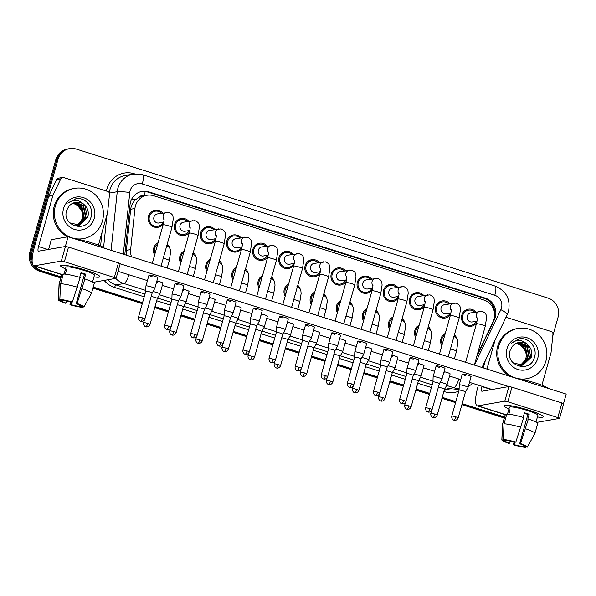 <?xml version="1.0" encoding="UTF-8"?>
<svg xmlns="http://www.w3.org/2000/svg" width="596" height="596" viewBox="0 0 596 596"><rect width="100%" height="100%" fill="white"/><g stroke="black" fill="none" stroke-linecap="round" stroke-linejoin="round"><path stroke-width="0.89" d="M154.64 254.969A8.672 8.337 -99.9 0 1 158.082 242.743M180.752 263.216A8.672 8.337 -99.9 0 1 184.186 250.99M206.857 271.463A8.672 8.337 -99.9 0 1 210.291 259.238M232.969 279.71A8.672 8.337 -99.9 0 1 236.403 267.485M259.074 287.957A8.672 8.337 -99.9 0 1 262.508 275.732M285.179 296.205A8.672 8.337 -99.9 0 1 288.62 283.979M311.291 304.452A8.672 8.337 -99.9 0 1 314.725 292.226M337.396 312.699A8.672 8.337 -99.9 0 1 340.837 300.473M363.508 320.946A8.672 8.337 -99.9 0 1 366.942 308.721M389.613 329.193A8.672 8.337 -99.9 0 1 393.047 316.968M415.725 337.44A8.672 8.337 -99.9 0 1 419.159 325.215M441.83 345.687A8.672 8.337 -99.9 0 1 445.264 333.462M163.408 223.701A8.672 8.337 -99.9 0 1 148.486 216.229A8.672 8.337 -99.9 0 1 162.671 213.018M189.513 231.948A8.672 8.337 -99.9 0 1 174.591 224.476A8.672 8.337 -99.9 0 1 188.776 221.265M215.625 240.195A8.672 8.337 -99.9 0 1 200.696 232.723A8.672 8.337 -99.9 0 1 214.888 229.512M241.73 248.443A8.672 8.337 -99.9 0 1 226.808 240.97A8.672 8.337 -99.9 0 1 240.993 237.759M267.842 256.69A8.672 8.337 -99.9 0 1 252.913 249.217A8.672 8.337 -99.9 0 1 267.105 246.006M293.947 264.937A8.672 8.337 -99.9 0 1 279.025 257.465A8.672 8.337 -99.9 0 1 293.21 254.254M320.059 273.184A8.672 8.337 -99.9 0 1 305.13 265.712A8.672 8.337 -99.9 0 1 319.314 262.501M346.164 281.431A8.672 8.337 -99.9 0 1 331.242 273.959A8.672 8.337 -99.9 0 1 345.427 270.748M372.269 289.678A8.672 8.337 -99.9 0 1 357.347 282.206A8.672 8.337 -99.9 0 1 371.531 278.995M398.381 297.925A8.672 8.337 -99.9 0 1 383.452 290.453A8.672 8.337 -99.9 0 1 397.644 287.242M424.486 306.173A8.672 8.337 -99.9 0 1 409.564 298.7A8.672 8.337 -99.9 0 1 423.749 295.489M450.598 314.42A8.672 8.337 -99.9 0 1 435.669 306.947A8.672 8.337 -99.9 0 1 449.861 303.736M476.703 322.667A8.672 8.337 -99.9 0 1 461.781 315.195A8.672 8.337 -99.9 0 1 475.966 311.984M477.135 355.149L493.123 321.646A15.302 14.706 80.1 0 0 494.054 319.18A15.302 14.706 80.1 0 0 484.027 300.093L153.686 195.741A15.302 14.706 80.1 0 0 146.944 195.287A15.302 14.706 80.1 0 0 134.942 208.503L130.628 249.59A15.302 14.706 80.1 0 0 131.537 256.787M144.292 195.749L144.187 195.712A5.103 4.902 80.1 0 0 139.01 197.321L135.627 199.69C132.819 202.275 131.172 205.464 130.688 209.241L126.374 250.335L126.724 255.267M139.01 197.321A15.302 14.706 -99.9 0 1 143.04 195.965L146.944 195.287M428.315 326.571A8.672 8.337 -99.9 0 1 430.983 331.22M402.211 318.324A8.672 8.337 -99.9 0 1 404.87 322.972M376.098 310.076A8.672 8.337 -99.9 0 1 378.765 314.725M349.994 301.829A8.672 8.337 -99.9 0 1 352.653 306.478M323.881 293.582A8.672 8.337 -99.9 0 1 326.548 298.231M297.776 285.335A8.672 8.337 -99.9 0 1 300.444 289.984M271.664 277.088A8.672 8.337 -99.9 0 1 274.331 281.737M245.559 268.841A8.672 8.337 -99.9 0 1 248.227 273.49M219.455 260.594A8.672 8.337 -99.9 0 1 222.114 265.242M193.342 252.346A8.672 8.337 -99.9 0 1 196.01 256.995M167.238 244.099A8.672 8.337 -99.9 0 1 169.905 248.748M454.42 334.818A8.672 8.337 -99.9 0 1 457.087 339.467M32.102 260.616A15.302 14.706 -99.9 0 1 32.028 251.84L58.058 159.236L56.94 159.43A15.302 14.706 -99.9 0 1 68.451 148.821A15.302 14.706 -99.9 0 0 56.94 159.43L30.918 252.034L56.94 159.43L55.83 159.624A15.302 14.706 -99.9 0 1 67.333 149.015L69.568 148.627A15.302 14.706 -99.9 0 1 76.303 149.082L548.037 298.097A15.302 14.706 -99.9 0 1 558.072 317.184L552.79 335.965M61.097 276.939L42.055 270.927L40.945 271.12A15.302 14.706 -99.9 0 1 33.175 265.369A15.302 14.706 -99.9 0 0 40.945 271.12L60.956 277.438L40.945 271.12L39.828 271.314A15.302 14.706 -99.9 0 1 29.8 252.227L55.83 159.624M32.728 264.691A15.302 14.706 -99.9 0 1 30.918 252.034A15.302 14.706 -99.9 0 0 32.728 264.691M504.41 417.528L462.042 404.14L504.41 417.528M455.709 402.144L442.068 397.83L455.709 402.144M429.604 393.896L415.963 389.583L429.604 393.896M403.499 385.649L389.858 381.336L403.499 385.649M377.387 377.402L363.746 373.089L377.387 377.402M351.282 369.155L337.641 364.841L351.282 369.155M325.17 360.908L311.529 356.594L325.17 360.908M299.065 352.661L285.424 348.347L299.065 352.661M272.953 344.413L259.312 340.1L272.953 344.413M246.848 336.159L233.207 331.853L246.848 336.159M220.744 327.912L207.103 323.606L220.744 327.912M194.631 319.665L180.99 315.358L194.631 319.665M168.526 311.417L154.886 307.111L168.526 311.417M142.414 303.17L93.08 287.592L142.414 303.17M504.276 418.027L461.9 404.639M455.567 402.643L441.927 398.337M429.463 394.396L415.822 390.089M403.358 386.148L389.717 381.842M377.246 377.901L363.605 373.595M351.141 369.654L337.5 365.348M325.029 361.407L311.388 357.101M298.924 353.16L285.283 348.854M272.812 344.913L259.171 340.607M246.707 336.666L233.066 332.359M220.602 328.418L206.961 324.112M194.49 320.171L180.849 315.865M168.385 311.924L154.744 307.611M142.273 303.677L92.939 288.091M60.814 277.945L39.828 271.314M476.696 356.713L494.367 319.694A15.302 14.706 80.1 0 0 495.291 317.221A15.302 14.706 80.1 0 0 485.263 298.134L148.791 191.845A15.302 14.706 80.1 0 0 142.049 191.39A15.302 14.706 80.1 0 0 130.04 204.607L124.974 252.89A15.302 14.706 80.1 0 0 124.892 254.693M141.49 191.495A15.302 14.706 -99.9 0 1 147.674 192.039L484.153 298.328A15.302 14.706 -99.9 0 1 494.635 315.157M58.058 159.236A15.302 14.706 -99.9 0 1 69.568 148.627M42.055 270.927A15.302 14.706 -99.9 0 1 35.03 266.144M504.551 417.021L462.183 403.634M455.851 401.637L442.21 397.331M429.746 393.39L416.105 389.084M403.634 385.143L389.993 380.837M377.529 376.895L363.888 372.589M351.424 368.648L337.783 364.342M325.312 360.401L311.671 356.095M299.207 352.154L285.566 347.848M273.095 343.907L259.454 339.601M246.99 335.66L233.349 331.354M220.878 327.413L207.237 323.106M194.773 319.165L181.132 314.859M168.668 310.918L155.027 306.612M142.556 302.671L93.222 287.086M474.796 312.185A7.651 7.353 80.1 0 0 462.72 315.493A7.651 7.353 80.1 0 0 476.375 321.237M477.322 317.892C477.165 318.391 477.932 317.318 476.398 323.822A4.589 0.566 -164.3 0 1 481.806 324.768A4.589 0.566 -164.3 0 1 482.075 324.85A4.589 0.566 -164.3 0 1 485.241 326.31L486.53 317.988L486.336 316.126C486.358 314.204 484.973 312.609 482.164 311.35L470.676 312.907A4.589 4.41 80.1 0 0 467.219 316.089A4.589 4.41 80.1 0 0 472.248 321.952L477.038 321.117M459.397 384.845A4.589 0.566 -164.3 0 0 459.218 384.942A4.589 0.566 -164.3 0 0 459.218 384.956L462.25 374.169A4.589 0.566 15.7 0 1 467.927 375.197A4.589 0.566 15.7 0 1 471.086 376.657L468.061 387.422A4.589 0.566 -164.3 0 0 468.061 387.422A4.589 0.566 -164.3 0 0 464.895 385.962A4.589 0.566 -164.3 0 0 459.397 384.845M465.461 391.967A3.315 0.41 -164.3 0 0 465.461 391.952A3.315 0.41 -164.3 0 0 463.174 390.902A3.315 0.41 -164.3 0 0 459.211 390.089A3.315 0.41 -164.3 0 0 459.076 390.157A3.315 0.41 -164.3 0 0 459.076 390.171L459.218 384.956M454.972 336.964A7.651 7.353 80.1 0 0 454.115 335.906M444.869 334.863A7.651 7.353 80.1 0 0 442.225 344.279M437.188 415.188C435.877 418.124 433.232 417.64 433.687 417.595L433.001 417.453A3.315 0.82 107.5 0 0 433.106 417.461A3.315 0.82 -72.5 0 0 434.909 414.131A3.315 0.41 -164.3 0 1 437.188 415.188L444.497 389.21A3.315 0.41 -164.3 0 0 444.497 389.21L447.082 384.703A4.589 0.566 -164.3 0 0 447.089 384.681A4.589 0.566 -164.3 0 0 443.923 383.221A4.589 0.566 -164.3 0 0 440.183 382.267M444.497 389.21A3.315 0.41 -164.3 0 0 442.21 388.16A3.315 0.41 -164.3 0 0 438.336 387.333M448.691 303.938A7.651 7.353 80.1 0 0 436.615 307.245A7.651 7.353 80.1 0 0 450.263 312.989M451.217 309.644C451.06 310.144 451.82 309.071 450.293 315.575A4.589 0.566 -164.3 0 1 455.702 316.521A4.589 0.566 -164.3 0 1 455.97 316.603A4.589 0.566 -164.3 0 1 459.136 318.063L460.417 309.741L460.231 307.879C460.254 305.957 458.86 304.362 456.059 303.103L444.564 304.66A4.589 4.41 80.1 0 0 441.115 307.841A4.589 4.41 80.1 0 0 446.143 313.705L450.934 312.87M433.292 376.598A4.589 0.566 -164.3 0 0 433.113 376.694A4.589 0.566 -164.3 0 0 433.113 376.709L436.138 365.922A4.589 0.566 15.7 0 1 441.815 366.95A4.589 0.566 15.7 0 1 444.981 368.41L441.956 379.175A4.589 0.566 -164.3 0 0 438.79 377.715A4.589 0.566 -164.3 0 0 433.292 376.598M432.055 409.683C430.744 412.618 428.092 412.141 428.546 412.089L427.861 411.948A3.315 0.82 107.5 0 0 427.973 411.955A3.315 0.82 -72.5 0 0 429.768 408.625A3.315 0.41 -164.3 0 1 432.055 409.683L439.356 383.705A3.315 0.41 -164.3 0 0 439.356 383.705A3.315 0.41 -164.3 0 0 437.069 382.654A3.315 0.41 -164.3 0 0 433.098 381.842A3.315 0.41 -164.3 0 0 432.972 381.909A3.315 0.41 -164.3 0 0 432.972 381.924L433.113 376.709M439.356 383.712L441.949 379.198A4.589 0.566 -164.3 0 0 441.956 379.175M422.579 295.69A7.651 7.353 80.1 0 0 410.502 298.998A7.651 7.353 80.1 0 0 424.158 304.742M425.112 301.397C424.948 301.896 425.715 300.824 424.181 307.327A4.589 0.566 -164.3 0 1 429.589 308.274A4.589 0.566 -164.3 0 1 429.858 308.356A4.589 0.566 -164.3 0 1 433.024 309.816L434.313 301.494L434.119 299.632C434.149 297.709 432.756 296.115 429.947 294.856L418.459 296.413A4.589 4.41 80.1 0 0 415.002 299.594A4.589 4.41 80.1 0 0 420.038 305.457L424.821 304.623M405.943 401.436C404.632 404.371 401.98 403.894 402.442 403.842L401.756 403.701A3.315 0.82 107.5 0 0 401.86 403.708A3.315 0.82 -72.5 0 0 403.663 400.378A3.315 0.41 -164.3 0 1 405.943 401.436L413.252 375.458A3.315 0.41 -164.3 0 1 413.244 375.473L415.837 370.95A4.589 0.566 -164.3 0 0 415.844 370.928A4.589 0.566 -164.3 0 0 412.678 369.468A4.589 0.566 -164.3 0 0 407.187 368.35A4.589 0.566 -164.3 0 0 407.008 368.447A4.589 0.566 -164.3 0 0 407.001 368.462L406.859 373.67M413.252 375.458A3.315 0.41 -164.3 0 0 410.964 374.407A3.315 0.41 -164.3 0 0 406.993 373.595A3.315 0.41 -164.3 0 0 406.867 373.662A3.315 0.41 -164.3 0 0 406.859 373.677M396.474 287.443A7.651 7.353 80.1 0 0 384.398 290.751A7.651 7.353 80.1 0 0 398.053 296.495M399 293.15C398.843 293.649 399.603 292.576 398.076 299.08A4.589 0.566 -164.3 0 1 403.485 300.026A4.589 0.566 -164.3 0 1 403.753 300.108A4.589 0.566 -164.3 0 1 406.919 301.569L408.208 293.247L408.014 291.384C408.037 289.462 406.643 287.868 403.842 286.609L392.347 288.166A4.589 4.41 80.1 0 0 388.897 291.347A4.589 4.41 80.1 0 0 393.926 297.21L398.717 296.376M381.075 360.103A4.589 0.566 -164.3 0 0 380.896 360.2A4.589 0.566 -164.3 0 0 380.896 360.215L383.928 349.427A4.589 0.566 15.7 0 1 389.598 350.455A4.589 0.566 15.7 0 1 392.764 351.916L389.739 362.681A4.589 0.566 -164.3 0 0 386.573 361.221A4.589 0.566 -164.3 0 0 381.075 360.103M379.838 393.189C378.527 396.124 375.875 395.647 376.329 395.595L375.644 395.453A3.315 0.82 107.5 0 0 375.756 395.461A3.315 0.82 -72.5 0 0 377.551 392.131A3.315 0.41 -164.3 0 1 379.838 393.189L387.139 367.21A3.315 0.41 -164.3 0 0 387.139 367.21A3.315 0.41 -164.3 0 0 384.852 366.16A3.315 0.41 -164.3 0 0 380.881 365.348A3.315 0.41 -164.3 0 0 380.755 365.415A3.315 0.41 -164.3 0 0 380.755 365.43L380.896 360.215M387.139 367.218L389.732 362.703A4.589 0.566 -164.3 0 0 389.739 362.681M370.362 279.196A7.651 7.353 80.1 0 0 358.293 282.504A7.651 7.353 80.1 0 0 371.941 288.248M372.895 284.903C372.738 285.402 373.498 284.329 371.971 290.833A4.589 0.566 -164.3 0 1 377.372 291.779A4.589 0.566 -164.3 0 1 377.64 291.861A4.589 0.566 -164.3 0 1 380.807 293.321L382.096 285L381.902 283.137C381.932 281.215 380.539 279.621 377.73 278.362L366.242 279.919A4.589 4.41 80.1 0 0 362.793 283.1A4.589 4.41 80.1 0 0 367.821 288.963L372.604 288.129M354.97 351.856A4.589 0.566 -164.3 0 0 354.791 351.953A4.589 0.566 -164.3 0 0 354.784 351.968L354.642 357.175A3.315 0.41 -164.3 0 1 354.65 357.168A3.315 0.41 -164.3 0 1 354.776 357.101A3.315 0.41 -164.3 0 1 358.747 357.913A3.315 0.41 -164.3 0 1 361.034 358.963A3.315 0.41 -164.3 0 0 361.034 358.963L363.62 354.456A4.589 0.566 -164.3 0 0 363.627 354.434A4.589 0.566 -164.3 0 0 360.461 352.974A4.589 0.566 -164.3 0 0 354.97 351.856M428.867 328.716A7.651 7.353 80.1 0 0 428.01 327.658M418.764 326.615A7.651 7.353 80.1 0 0 416.12 336.032M418.377 380.978A3.315 0.41 -164.3 0 0 418.385 380.963L420.977 376.456A4.589 0.566 -164.3 0 0 420.985 376.434A4.589 0.566 -164.3 0 0 417.818 374.973A4.589 0.566 -164.3 0 0 414.078 374.02M411.084 406.941C409.772 409.877 407.12 409.392 407.575 409.348L406.889 409.206A3.315 0.82 107.5 0 0 407.001 409.214A3.315 0.82 -72.5 0 0 408.796 405.883A3.315 0.41 -164.3 0 1 411.084 406.941L418.385 380.963A3.315 0.41 -164.3 0 0 416.097 379.913A3.315 0.41 -164.3 0 0 412.231 379.086M402.754 320.469A7.651 7.353 80.1 0 0 401.905 319.411M392.652 318.368A7.651 7.353 80.1 0 0 390.007 327.785M384.979 398.694C383.66 401.63 381.015 401.145 381.47 401.101L380.784 400.959A3.315 0.82 107.5 0 0 380.896 400.966A3.315 0.82 -72.5 0 0 382.692 397.636A3.315 0.41 -164.3 0 1 384.979 398.694L392.28 372.716A3.315 0.41 -164.3 0 0 392.28 372.716L394.865 368.209A4.589 0.566 -164.3 0 0 394.872 368.186A4.589 0.566 -164.3 0 0 391.706 366.726A4.589 0.566 -164.3 0 0 387.966 365.773M392.28 372.716A3.315 0.41 -164.3 0 0 389.993 371.666A3.315 0.41 -164.3 0 0 386.119 370.839M376.65 312.222A7.651 7.353 80.1 0 0 375.793 311.164M366.547 310.121A7.651 7.353 80.1 0 0 363.903 319.538M365.743 346.932A4.589 0.566 15.7 0 1 368.626 347.706A4.589 0.566 15.7 0 1 371.792 349.174L368.768 359.939A4.589 0.566 -164.3 0 0 368.768 359.939A4.589 0.566 -164.3 0 0 365.601 358.479A4.589 0.566 -164.3 0 0 361.861 357.525M368.76 359.962L366.168 364.476A3.315 0.41 -164.3 0 0 366.168 364.469A3.315 0.41 -164.3 0 0 363.88 363.418A3.315 0.41 -164.3 0 0 360.014 362.591M498.792 346.134A25.509 24.511 -99.9 0 1 517.969 328.448A25.509 24.511 -99.9 0 1 545.914 361.027A25.509 24.511 -99.9 0 1 526.737 378.713A25.509 24.511 -99.9 0 1 498.792 346.134M510.34 376.449A25.509 24.511 -99.9 0 1 497.675 346.328A25.509 24.511 -99.9 0 1 516.851 328.649L517.969 328.448M516.255 343.326A11.533 11.078 -99.9 0 1 526.477 354.695L525.97 358.181L524.324 361.638L520.003 365.46M526.074 351.871L520.137 344.503C525.203 347.617 527.132 352.191 525.918 358.226L524.324 361.638M522.059 365.333L530.82 357.324L528.473 346.053L518.87 342.484M513.178 362.919L522.96 365.162L531.267 357.25C532.519 352.02 531.2 347.751 527.289 344.458C522.32 339.571 517.008 339.161 511.361 343.236L519.332 338.841L521.545 338.632C530.447 338.58 537.674 348.906 534.329 357.742C530.239 373.469 504.767 365.974 510.161 350.381L511.957 346.961A11.533 11.078 -99.9 0 1 518.974 342.462A11.533 11.078 -99.9 0 1 527.289 344.458M521.165 365.437L529.054 357.637L526.7 346.358L517.984 342.685M521.388 365.423L529.494 357.555L527.147 346.283L518.2 342.625M520.256 365.467L527.281 357.943L524.934 346.671L517.105 342.968M520.487 365.467L527.728 357.868L525.374 346.589L517.321 342.894M526.477 354.695L523.608 346.902L516.456 343.229M537.719 358.434A16.636 15.98 -99.9 0 1 517.887 369.475A16.636 15.98 -99.9 0 1 506.987 348.727A16.636 15.98 -99.9 0 1 526.819 337.686A16.636 15.98 -99.9 0 1 537.719 358.434M526.737 378.713L525.62 378.907A25.509 24.511 -99.9 0 1 519.705 379.183M522.915 338.751L519.22 338.863M55.331 206.052A25.509 24.511 -99.9 0 1 74.515 188.366A25.509 24.511 -99.9 0 1 102.46 220.937A25.509 24.511 -99.9 0 1 83.276 238.624A25.509 24.511 -99.9 0 1 55.331 206.052M67.743 236.798A25.509 24.511 -99.9 0 1 54.214 206.246A25.509 24.511 -99.9 0 1 73.397 188.559L74.515 188.366M72.794 203.243A11.533 11.078 -99.9 0 1 83.015 214.612L82.509 218.099L80.862 221.556L76.541 225.377M82.621 211.789L76.683 204.421C81.749 207.535 83.671 212.109 82.464 218.143L80.862 221.556M78.605 225.251L87.366 217.242L85.012 205.97L75.409 202.402M69.725 222.837L79.499 225.079L87.806 217.167C89.065 211.938 87.739 207.669 83.835 204.368C78.858 199.489 73.546 199.079 67.899 203.154L75.878 198.759L78.091 198.55C86.994 198.498 94.22 208.823 90.875 217.659C86.778 233.386 61.306 225.891 66.707 210.299L68.503 206.879A11.533 11.078 -99.9 0 1 75.521 202.379A11.533 11.078 -99.9 0 1 83.835 204.368M77.711 225.355L85.593 217.555L83.246 206.276L74.522 202.603M77.934 225.333L86.033 217.473L83.686 206.201L74.746 202.543M76.802 225.385L83.82 217.86L81.473 206.589L73.651 202.886M77.026 225.385L84.267 217.786L81.92 206.507L73.867 202.804M83.015 214.612L80.147 206.819L73.003 203.147M94.257 218.352A16.636 15.98 -99.9 0 1 74.425 229.385A16.636 15.98 -99.9 0 1 63.526 208.645A16.636 15.98 -99.9 0 1 83.365 197.604A16.636 15.98 -99.9 0 1 94.257 218.352M83.276 238.624L82.166 238.825A25.509 24.511 -99.9 0 1 76.251 239.1M79.454 198.669L75.759 198.773M529.233 410.316A20.406 2.526 15.7 0 1 542.986 416.157A20.406 2.526 15.7 0 1 537.428 416.962A20.406 2.526 15.7 0 0 543.299 416.813A20.406 2.526 15.7 0 0 529.233 410.316A20.406 2.526 15.7 0 0 504.618 405.369A20.406 2.526 15.7 0 0 508.939 408.96A20.406 2.526 15.7 0 1 504.007 405.764A20.406 2.526 15.7 0 1 529.233 410.316M506.026 317.549L505.833 317.579A2.548 2.451 80.1 0 1 507.144 317.623L551.211 331.54A2.548 2.451 80.1 0 1 552.969 334.289L551.054 352.489A2.548 2.451 80.1 0 1 550.972 352.921L541.906 385.195M485.345 360.498L483.267 367.896M478.409 385.18L477.798 387.348A20.406 5.066 -72.5 0 0 477.232 405.831A20.406 5.066 -72.5 0 0 477.895 405.869L504.797 401.175L508.902 386.551L482.008 391.244A5.103 1.266 107.5 0 1 481.836 391.237A5.103 1.266 107.5 0 1 481.985 386.618L482.06 386.327M536.519 422.445L559.562 418.392L557.804 417.58L561.909 402.956L563.674 403.768L559.562 418.392M508.902 386.551L511.957 387.177L507.852 401.801L557.804 417.58M507.852 401.801L504.797 401.175M511.957 387.177L561.909 402.956M486.917 369.051L495.023 340.227M85.772 270.234A20.406 2.526 15.7 0 1 99.525 276.075A20.406 2.526 15.7 0 1 93.967 276.879A20.406 2.526 15.7 0 0 99.845 276.723A20.406 2.526 15.7 0 0 85.772 270.234A20.406 2.526 15.7 0 0 61.164 265.287A20.406 2.526 15.7 0 0 65.486 268.878A20.406 2.526 15.7 0 1 60.554 265.682A20.406 2.526 15.7 0 1 85.772 270.234M52.999 195.16A2.548 2.451 80.1 0 0 52.85 195.57L48.663 196.3A2.548 2.451 -99.9 0 1 48.82 195.89L52.999 195.16L60.799 178.822A2.548 2.451 80.1 0 1 63.69 177.541L107.757 191.458A2.548 2.451 80.1 0 1 109.508 194.207L107.6 212.407A2.548 2.451 80.1 0 1 107.511 212.839L98.444 245.112M48.663 196.3L34.345 247.265A20.406 5.066 -72.5 0 0 33.771 265.749A20.406 5.066 -72.5 0 0 34.441 265.786L61.336 261.093L65.448 246.468L38.546 251.162A5.103 1.266 107.5 0 1 38.382 251.154A5.103 1.266 107.5 0 1 38.524 246.535L52.85 195.57M48.82 195.89L56.62 179.552A2.548 2.451 -99.9 0 1 58.386 178.189L62.565 177.459M93.065 282.362L116.101 278.31L114.343 277.498L118.455 262.873L120.213 263.685L116.101 278.31M65.448 246.468L68.503 247.094L64.39 261.711L114.343 277.498M64.39 261.711L61.336 261.093M68.503 247.094L118.455 262.873M156.875 280.954A4.589 0.566 15.7 0 1 159.765 281.729A4.589 0.566 15.7 0 1 162.931 283.197L159.907 293.962A4.589 0.566 -164.3 0 0 159.907 293.962A4.589 0.566 -164.3 0 0 156.741 292.502A4.589 0.566 -164.3 0 0 153.001 291.548M182.987 289.202A4.589 0.566 15.7 0 1 185.87 289.976A4.589 0.566 15.7 0 1 189.036 291.444L186.012 302.209A4.589 0.566 -164.3 0 0 182.845 300.749A4.589 0.566 -164.3 0 0 179.105 299.795M209.092 297.449A4.589 0.566 15.7 0 1 211.982 298.224A4.589 0.566 15.7 0 1 215.149 299.691L212.116 310.456A4.589 0.566 -164.3 0 0 208.95 308.996A4.589 0.566 -164.3 0 0 205.21 308.043M235.204 305.696A4.589 0.566 15.7 0 1 238.087 306.471A4.589 0.566 15.7 0 1 241.253 307.938L238.229 318.704A4.589 0.566 -164.3 0 0 238.229 318.704A4.589 0.566 -164.3 0 0 235.062 317.243A4.589 0.566 -164.3 0 0 231.322 316.29M261.309 313.943A4.589 0.566 15.7 0 1 264.199 314.718A4.589 0.566 15.7 0 1 267.366 316.185L264.333 326.951A4.589 0.566 -164.3 0 0 261.167 325.49A4.589 0.566 -164.3 0 0 257.427 324.537M152.122 276.663A4.589 0.566 15.7 0 1 148.955 275.203A4.589 0.566 15.7 0 1 154.625 276.231A4.589 0.566 15.7 0 1 157.791 277.691L154.766 288.457A4.589 0.566 -164.3 0 0 154.766 288.457A4.589 0.566 -164.3 0 0 151.6 286.996A4.589 0.566 -164.3 0 0 146.102 285.879A4.589 0.566 -164.3 0 0 145.923 285.976A4.589 0.566 -164.3 0 0 145.923 285.991L145.782 291.198A3.315 0.41 -164.3 0 0 145.782 291.206M180.737 284.478A4.589 0.566 15.7 0 1 183.903 285.938L180.871 296.704A4.589 0.566 -164.3 0 0 177.705 295.243A4.589 0.566 -164.3 0 0 172.214 294.126A4.589 0.566 -164.3 0 0 172.035 294.223A4.589 0.566 -164.3 0 0 172.028 294.238L175.06 283.45A4.589 0.566 15.7 0 1 180.737 284.478M206.842 292.725A4.589 0.566 15.7 0 1 210.008 294.186L206.983 304.951A4.589 0.566 -164.3 0 0 203.817 303.491A4.589 0.566 -164.3 0 0 198.319 302.373A4.589 0.566 -164.3 0 0 198.14 302.47A4.589 0.566 -164.3 0 0 198.14 302.485L201.172 291.697A4.589 0.566 15.7 0 1 206.842 292.725M230.443 301.405A4.589 0.566 15.7 0 1 227.277 299.944A4.589 0.566 15.7 0 1 232.954 300.973A4.589 0.566 15.7 0 1 236.12 302.433L233.088 313.198A4.589 0.566 -164.3 0 0 229.922 311.738A4.589 0.566 -164.3 0 0 224.431 310.62A4.589 0.566 -164.3 0 0 224.252 310.717A4.589 0.566 -164.3 0 0 224.245 310.732L224.103 315.94A3.315 0.41 -164.3 0 1 224.111 315.932A3.315 0.41 -164.3 0 1 224.238 315.865A3.315 0.41 -164.3 0 1 228.208 316.677A3.315 0.41 -164.3 0 1 230.496 317.728A3.315 0.41 -164.3 0 0 230.496 317.728L233.081 313.22A4.589 0.566 -164.3 0 0 233.088 313.198M259.059 309.22A4.589 0.566 15.7 0 1 262.225 310.68L259.2 321.445A4.589 0.566 -164.3 0 0 256.034 319.985A4.589 0.566 -164.3 0 0 250.536 318.867A4.589 0.566 -164.3 0 0 250.357 318.964A4.589 0.566 -164.3 0 0 250.357 318.979L253.382 308.192A4.589 0.566 15.7 0 1 259.059 309.22M287.414 322.19A4.589 0.566 15.7 0 1 290.304 322.965A4.589 0.566 15.7 0 1 293.47 324.433L290.446 335.198A4.589 0.566 -164.3 0 0 290.446 335.198A4.589 0.566 -164.3 0 0 287.279 333.738A4.589 0.566 -164.3 0 0 283.54 332.784M313.526 330.437A4.589 0.566 15.7 0 1 316.416 331.212A4.589 0.566 15.7 0 1 319.583 332.68L316.55 343.445A4.589 0.566 -164.3 0 0 313.384 341.985A4.589 0.566 -164.3 0 0 309.644 341.031M339.631 338.684A4.589 0.566 15.7 0 1 342.521 339.459A4.589 0.566 15.7 0 1 345.687 340.927L342.663 351.692A4.589 0.566 -164.3 0 0 339.496 350.232A4.589 0.566 -164.3 0 0 335.757 349.278M282.66 317.899A4.589 0.566 15.7 0 1 279.494 316.439A4.589 0.566 15.7 0 1 285.171 317.467A4.589 0.566 15.7 0 1 288.337 318.927L285.305 329.692A4.589 0.566 -164.3 0 0 285.305 329.692A4.589 0.566 -164.3 0 0 282.139 328.232A4.589 0.566 -164.3 0 0 276.641 327.115A4.589 0.566 -164.3 0 0 276.462 327.211A4.589 0.566 -164.3 0 0 276.462 327.226L276.32 332.434A3.315 0.41 -164.3 0 0 276.32 332.441M311.276 325.714A4.589 0.566 15.7 0 1 314.442 327.174L311.417 337.939A4.589 0.566 -164.3 0 0 308.251 336.479A4.589 0.566 -164.3 0 0 302.753 335.362A4.589 0.566 -164.3 0 0 302.574 335.459A4.589 0.566 -164.3 0 0 302.574 335.474L305.599 324.686A4.589 0.566 15.7 0 1 311.276 325.714M391.848 355.179A4.589 0.566 15.7 0 1 394.738 355.954A4.589 0.566 15.7 0 1 397.905 357.421L394.872 368.186M417.96 363.426A4.589 0.566 15.7 0 1 420.843 364.201A4.589 0.566 15.7 0 1 424.009 365.668L420.985 376.434M360.982 342.64A4.589 0.566 15.7 0 1 357.816 341.18A4.589 0.566 15.7 0 1 363.493 342.208A4.589 0.566 15.7 0 1 366.659 343.668L363.627 354.434M413.199 359.135A4.589 0.566 15.7 0 1 410.033 357.675A4.589 0.566 15.7 0 1 415.71 358.703A4.589 0.566 15.7 0 1 418.876 360.163L415.844 370.928M337.381 333.961A4.589 0.566 15.7 0 1 340.547 335.421L337.522 346.187A4.589 0.566 -164.3 0 0 337.522 346.187A4.589 0.566 -164.3 0 0 334.356 344.726A4.589 0.566 -164.3 0 0 328.858 343.609A4.589 0.566 -164.3 0 0 328.679 343.706A4.589 0.566 -164.3 0 0 328.679 343.721L331.711 332.933A4.589 0.566 15.7 0 1 337.381 333.961M444.065 371.673A4.589 0.566 15.7 0 1 446.955 372.448A4.589 0.566 15.7 0 1 450.122 373.916L447.089 384.681M68.078 236.746L65.337 246.491L48.611 249.411L51.353 239.659L68.078 236.746L566.2 394.098L563.525 403.604M120.176 263.812L508.79 386.573M492.065 389.493L469.484 382.356M460.723 379.592L449.518 376.046M434.618 371.345L423.413 367.799M408.506 363.098L397.301 359.552M382.401 354.851L371.196 351.305M356.296 346.604L345.084 343.058M330.184 338.357L318.979 334.81M304.079 330.11L292.867 326.563M277.967 321.862L266.762 318.316M251.862 313.615L240.657 310.069M225.757 305.368L214.545 301.822M199.645 297.121L188.44 293.575M173.54 288.874L162.328 285.328M147.428 280.627L118.06 271.344M465.416 375.629A4.589 0.566 15.7 0 1 462.25 374.169M444.445 372.887A4.589 0.566 15.7 0 1 443.782 372.671M334.877 334.393A4.589 0.566 15.7 0 1 331.711 332.933M439.304 367.382A4.589 0.566 15.7 0 1 436.138 365.922M387.095 350.888A4.589 0.566 15.7 0 1 383.928 349.427M418.34 364.64A4.589 0.566 15.7 0 1 417.677 364.424M392.228 356.393A4.589 0.566 15.7 0 1 391.565 356.177M366.123 348.146A4.589 0.566 15.7 0 1 365.46 347.93M308.765 326.146A4.589 0.566 15.7 0 1 305.599 324.686M340.011 339.899A4.589 0.566 15.7 0 1 339.348 339.683M313.906 331.652A4.589 0.566 15.7 0 1 313.243 331.436M287.793 323.405A4.589 0.566 15.7 0 1 287.138 323.188M256.548 309.652A4.589 0.566 15.7 0 1 253.382 308.192M204.339 293.157A4.589 0.566 15.7 0 1 201.172 291.697M178.226 284.91A4.589 0.566 15.7 0 1 175.06 283.45M261.689 315.157A4.589 0.566 15.7 0 1 261.026 314.941M235.584 306.91A4.589 0.566 15.7 0 1 234.921 306.694M209.472 298.663A4.589 0.566 15.7 0 1 208.809 298.447M183.367 290.416A4.589 0.566 15.7 0 1 182.704 290.2M157.255 282.169A4.589 0.566 15.7 0 1 156.599 281.953M524.301 413.319A10.207 1.259 -164.3 0 1 525.62 413.728A10.207 1.259 -164.3 0 1 527.885 414.488L519.667 443.729A10.207 1.259 15.7 0 1 524.435 446.218L527.333 447.134A13.261 1.639 15.7 0 0 527.363 447.089L534.91 433.448A16.837 2.086 15.7 0 0 534.932 433.389L537.674 423.644A16.837 2.086 15.7 0 0 528.369 419.04L527.803 419.137L529.173 414.265A14.796 1.833 15.7 0 0 526.871 413.505A14.796 1.833 15.7 0 0 524.458 412.775L523.154 417.401M523.37 445.279L523.042 446.456A10.207 1.259 15.7 0 1 514.274 444.668L514.951 442.239A10.207 1.259 15.7 0 0 506.183 440.451L503.285 439.535L504.045 423.853L506.786 414.108A16.837 2.086 15.7 0 1 523.653 417.55L515.816 442.09L514.959 442.239M507.487 414.123L509.409 407.284A14.796 1.833 15.7 0 1 527.698 410.584A14.796 1.833 15.7 0 1 537.897 415.293L535.975 422.132M508.828 414.235L510.064 409.839A14.796 1.833 15.7 0 0 508.671 410.078L507.539 414.131M518.475 379.019A17.344 2.146 15.7 0 1 536.065 383.168A17.344 2.146 15.7 0 1 547.918 388.316M477.895 405.869L505.259 414.511A16.837 2.086 15.7 0 1 505.393 414.354L502.652 424.099L501.892 439.773L504.79 440.69L504.968 440.064L504.79 440.69A10.207 1.259 15.7 0 0 509.558 443.178L508.701 443.327A13.261 1.639 15.7 0 1 501.839 439.915A13.261 1.639 15.7 0 1 501.892 439.773M506.607 414.734L505.393 414.354M501.839 439.915L502.502 424.337A16.837 2.086 15.7 0 1 502.517 424.277A16.837 2.086 15.7 0 1 502.652 424.099M504.045 423.853A16.837 2.086 15.7 0 1 520.911 427.295M514.028 441.986L513.417 444.817L514.274 444.668M523.042 446.456L525.94 447.373L526.261 446.791M525.94 447.373A13.261 1.639 15.7 0 1 513.417 444.817M503.285 439.535A13.261 1.639 15.7 0 1 515.816 442.09M519.667 443.729L520.524 443.58L528.369 419.04M525.627 428.785A16.837 2.086 15.7 0 1 534.932 433.389M520.524 443.58A13.261 1.639 15.7 0 1 527.363 447.089M510.154 441.055L509.558 443.178M527.885 414.488L529.173 414.265M508.671 410.078L509.893 410.465M80.847 273.236A10.207 1.259 -164.3 0 1 82.159 273.646A10.207 1.259 -164.3 0 1 84.431 274.398L76.213 303.647A10.207 1.259 15.7 0 1 80.974 306.135L83.872 307.044A13.261 1.639 15.7 0 0 83.909 307.007L91.449 293.359A16.837 2.086 15.7 0 0 91.471 293.306L94.213 283.554A16.837 2.086 15.7 0 0 84.908 278.95L84.341 279.055L85.712 274.175A14.796 1.833 15.7 0 0 83.418 273.422A14.796 1.833 15.7 0 0 80.996 272.692L79.7 277.319M79.916 305.197L79.581 306.374A10.207 1.259 15.7 0 1 70.812 304.586L71.498 302.157A10.207 1.259 15.7 0 0 62.729 300.369L59.831 299.453L60.591 283.77L63.332 274.026A16.837 2.086 15.7 0 1 80.192 277.468L72.354 302.008L71.498 302.157M64.033 274.041L65.955 267.202A14.796 1.833 15.7 0 1 84.237 270.502A14.796 1.833 15.7 0 1 94.436 275.21L92.514 282.05M65.374 274.153L66.61 269.757A14.796 1.833 15.7 0 0 65.217 269.995L64.077 274.041M75.014 238.936A17.344 2.146 15.7 0 1 92.603 243.086A17.344 2.146 15.7 0 1 104.464 248.234M58.378 299.825L59.049 284.255A16.837 2.086 15.7 0 1 59.056 284.195L61.798 274.443A16.837 2.086 15.7 0 1 61.932 274.264L59.198 284.016L58.43 299.691L61.328 300.608L61.507 299.982L61.328 300.608A10.207 1.259 15.7 0 0 66.096 303.096L65.24 303.245A13.261 1.639 15.7 0 1 58.378 299.825A13.261 1.639 15.7 0 1 58.43 299.691M63.154 274.652L61.932 274.264M60.591 283.77A16.837 2.086 15.7 0 1 77.458 287.212M70.566 301.896L69.956 304.735L70.812 304.586M79.581 306.374L82.479 307.29L82.799 306.709M82.479 307.29A13.261 1.639 15.7 0 1 69.956 304.735M59.831 299.453A13.261 1.639 15.7 0 1 72.354 302.008M76.213 303.647L77.07 303.498L84.908 278.95M82.166 288.702A16.837 2.086 15.7 0 1 91.471 293.306M77.07 303.498A13.261 1.639 15.7 0 1 83.909 307.007M66.7 300.973L66.096 303.096M84.431 274.398L85.712 274.175M65.217 269.995L66.432 270.383M344.257 270.949A7.651 7.353 80.1 0 0 332.181 274.257A7.651 7.353 80.1 0 0 345.836 280.001M346.783 276.656C346.626 277.155 347.394 276.082 345.859 282.586A4.589 0.566 -164.3 0 1 351.267 283.532A4.589 0.566 -164.3 0 1 351.536 283.614A4.589 0.566 -164.3 0 1 354.702 285.074L355.991 276.753L355.797 274.89C355.819 272.968 354.434 271.374 351.625 270.115L340.137 271.672A4.589 4.41 80.1 0 0 336.68 274.853A4.589 4.41 80.1 0 0 341.709 280.716L346.5 279.882M334.922 350.731A3.315 0.41 -164.3 0 0 334.922 350.716A3.315 0.41 -164.3 0 0 332.635 349.666A3.315 0.41 -164.3 0 0 328.672 348.854A3.315 0.41 -164.3 0 0 328.538 348.921A3.315 0.41 -164.3 0 0 328.538 348.936L328.679 343.721M318.145 262.702A7.651 7.353 80.1 0 0 306.076 266.01A7.651 7.353 80.1 0 0 319.724 271.754M320.678 268.409C320.521 268.908 321.281 267.835 319.754 274.339A4.589 0.566 -164.3 0 1 325.155 275.285A4.589 0.566 -164.3 0 1 325.423 275.367A4.589 0.566 -164.3 0 1 328.59 276.827L329.879 268.505L329.685 266.643C329.715 264.721 328.322 263.127 325.513 261.868L314.025 263.425A4.589 4.41 80.1 0 0 310.576 266.606A4.589 4.41 80.1 0 0 315.604 272.469L320.395 271.634M301.516 368.447C300.205 371.382 297.553 370.906 298.007 370.854L297.322 370.712A3.315 0.82 107.5 0 0 297.434 370.719A3.315 0.82 -72.5 0 0 299.229 367.389A3.315 0.41 -164.3 0 1 301.516 368.447L308.817 342.469A3.315 0.41 -164.3 0 0 308.817 342.469A3.315 0.41 -164.3 0 0 306.53 341.419A3.315 0.41 -164.3 0 0 302.559 340.607A3.315 0.41 -164.3 0 0 302.433 340.674A3.315 0.41 -164.3 0 0 302.433 340.689L302.574 335.474M308.817 342.476L311.41 337.962A4.589 0.566 -164.3 0 0 311.417 337.939M292.04 254.455A7.651 7.353 80.1 0 0 279.964 257.763A7.651 7.353 80.1 0 0 293.619 263.507M294.566 260.161C294.409 260.661 295.176 259.588 293.642 266.092A4.589 0.566 -164.3 0 1 299.05 267.038A4.589 0.566 -164.3 0 1 299.319 267.12A4.589 0.566 -164.3 0 1 302.485 268.58L303.774 260.258L303.58 258.396C303.602 256.474 302.217 254.879 299.408 253.62L287.92 255.177A4.589 4.41 80.1 0 0 284.463 258.359A4.589 4.41 80.1 0 0 289.5 264.222L294.282 263.387M285.298 329.715L282.705 334.229A3.315 0.41 -164.3 0 0 282.705 334.222A3.315 0.41 -164.3 0 0 280.425 333.171A3.315 0.41 -164.3 0 0 276.455 332.359A3.315 0.41 -164.3 0 0 276.32 332.426L269.019 358.405C268.61 361.541 271.061 362.539 270.711 362.256L271.217 362.465A3.315 0.82 107.5 0 0 271.322 362.472A3.315 0.82 -72.5 0 0 273.117 359.142A3.315 0.41 -164.3 0 0 269.019 358.405M350.537 303.975A7.651 7.353 80.1 0 0 349.688 302.917M340.443 301.874A7.651 7.353 80.1 0 0 337.79 311.291M332.762 382.2C331.45 385.135 328.798 384.651 329.253 384.606L328.567 384.465A3.315 0.82 107.5 0 0 328.679 384.472A3.315 0.82 -72.5 0 0 330.475 381.142A3.315 0.41 -164.3 0 1 332.762 382.2L340.063 356.222A3.315 0.41 -164.3 0 0 340.063 356.222A3.315 0.41 -164.3 0 0 337.776 355.171A3.315 0.41 -164.3 0 0 333.902 354.344M340.063 356.229L342.655 351.714A4.589 0.566 -164.3 0 0 342.663 351.692M324.433 295.728A7.651 7.353 80.1 0 0 323.576 294.67M314.33 293.627A7.651 7.353 80.1 0 0 311.686 303.044M306.649 373.953C305.338 376.888 302.686 376.404 303.148 376.359L302.463 376.218A3.315 0.82 107.5 0 0 302.567 376.225A3.315 0.82 -72.5 0 0 304.362 372.895A3.315 0.41 -164.3 0 1 306.649 373.953L313.95 347.975A3.315 0.41 -164.3 0 0 313.95 347.975A3.315 0.41 -164.3 0 0 311.671 346.924A3.315 0.41 -164.3 0 0 307.797 346.097M313.95 347.982L316.543 343.467A4.589 0.566 -164.3 0 0 316.55 343.445M298.32 287.481A7.651 7.353 80.1 0 0 297.471 286.423M288.226 285.38A7.651 7.353 80.1 0 0 285.573 294.796M287.838 339.742A3.315 0.41 -164.3 0 0 287.846 339.727A3.315 0.41 -164.3 0 0 285.558 338.677A3.315 0.41 -164.3 0 0 281.692 337.85M265.935 246.208A7.651 7.353 80.1 0 0 253.859 249.508A7.651 7.353 80.1 0 0 267.507 255.259M268.461 251.914C268.304 252.413 269.064 251.341 267.537 257.845A4.589 0.566 -164.3 0 1 272.946 258.791A4.589 0.566 -164.3 0 1 273.214 258.873A4.589 0.566 -164.3 0 1 276.38 260.333L277.661 252.011L277.475 250.149C277.498 248.227 276.104 246.632 273.303 245.373L261.808 246.93A4.589 4.41 80.1 0 0 258.359 250.111A4.589 4.41 80.1 0 0 263.387 255.975L268.178 255.14M256.593 325.99A3.315 0.41 -164.3 0 0 256.6 325.975A3.315 0.41 -164.3 0 0 254.313 324.924A3.315 0.41 -164.3 0 0 250.342 324.112A3.315 0.41 -164.3 0 0 250.216 324.179A3.315 0.41 -164.3 0 0 250.216 324.194L250.357 318.979M249.299 351.953C247.988 354.888 245.336 354.411 245.79 354.359L245.105 354.218A3.315 0.82 107.5 0 0 245.217 354.225A3.315 0.82 -72.5 0 0 247.012 350.895A3.315 0.41 -164.3 0 1 249.299 351.953L256.6 325.975L259.193 321.467A4.589 0.566 -164.3 0 0 259.2 321.445M239.823 237.96A7.651 7.353 80.1 0 0 227.746 241.261A7.651 7.353 80.1 0 0 241.402 247.012M242.356 243.667C242.192 244.166 242.959 243.094 241.432 249.597A4.589 0.566 -164.3 0 1 246.833 250.543A4.589 0.566 -164.3 0 1 247.102 250.625A4.589 0.566 -164.3 0 1 250.268 252.086L251.557 243.764L251.363 241.901C251.393 239.979 250 238.385 247.191 237.126L235.703 238.683A4.589 4.41 80.1 0 0 232.246 241.864A4.589 4.41 80.1 0 0 237.282 247.727L242.065 246.893M213.718 229.713A7.651 7.353 80.1 0 0 201.642 233.014A7.651 7.353 80.1 0 0 215.298 238.765M216.244 235.42C216.087 235.919 216.855 234.846 215.32 241.35A4.589 0.566 -164.3 0 1 220.729 242.296A4.589 0.566 -164.3 0 1 220.997 242.378A4.589 0.566 -164.3 0 1 224.163 243.839L225.452 235.517L225.258 233.654C225.281 231.732 223.887 230.138 221.086 228.879L209.591 230.436A4.589 4.41 80.1 0 0 206.141 233.617A4.589 4.41 80.1 0 0 211.17 239.48L215.961 238.646M204.376 309.495A3.315 0.41 -164.3 0 0 204.383 309.48A3.315 0.41 -164.3 0 0 202.096 308.43A3.315 0.41 -164.3 0 0 198.125 307.618A3.315 0.41 -164.3 0 0 197.999 307.685A3.315 0.41 -164.3 0 0 197.999 307.7L198.14 302.485M197.082 335.459C195.771 338.394 193.119 337.91 193.573 337.865L192.888 337.723A3.315 0.82 107.5 0 0 193 337.731A3.315 0.82 -72.5 0 0 194.795 334.401A3.315 0.41 -164.3 0 1 197.082 335.459L204.383 309.48L206.976 304.973A4.589 0.566 -164.3 0 0 206.983 304.951M187.606 221.466A7.651 7.353 80.1 0 0 175.537 224.766A7.651 7.353 80.1 0 0 189.185 230.518M190.139 227.173C189.982 227.665 190.742 226.599 189.215 233.103A4.589 0.566 -164.3 0 1 194.616 234.049A4.589 0.566 -164.3 0 1 194.885 234.131A4.589 0.566 -164.3 0 1 198.051 235.591L199.34 227.27L199.146 225.407C199.176 223.485 197.783 221.891 194.974 220.632L183.486 222.189A4.589 4.41 80.1 0 0 180.037 225.37A4.589 4.41 80.1 0 0 185.065 231.233L189.848 230.399M170.977 327.211C169.659 330.147 167.014 329.663 167.469 329.618L166.783 329.476A3.315 0.82 107.5 0 0 166.895 329.484A3.315 0.82 -72.5 0 0 168.69 326.154A3.315 0.41 -164.3 0 1 170.977 327.211L178.279 301.233A3.315 0.41 -164.3 0 0 178.279 301.233A3.315 0.41 -164.3 0 0 175.991 300.183A3.315 0.41 -164.3 0 0 172.02 299.371A3.315 0.41 -164.3 0 0 171.894 299.438A3.315 0.41 -164.3 0 0 171.886 299.453L172.028 294.238M178.279 301.241L180.871 296.726A4.589 0.566 -164.3 0 0 180.871 296.704M161.501 213.219A7.651 7.353 80.1 0 0 149.425 216.519A7.651 7.353 80.1 0 0 163.081 222.271M164.027 218.926C163.87 219.417 164.638 218.352 163.103 224.856A4.589 0.566 -164.3 0 1 168.512 225.802A4.589 0.566 -164.3 0 1 168.78 225.884A4.589 0.566 -164.3 0 1 171.946 227.344L173.235 219.023L173.041 217.16C173.064 215.238 171.678 213.644 168.869 212.385L157.381 213.942A4.589 4.41 80.1 0 0 153.924 217.123A4.589 4.41 80.1 0 0 158.953 222.986L163.744 222.152M154.759 288.479L152.166 292.994A3.315 0.41 -164.3 0 0 152.166 292.986A3.315 0.41 -164.3 0 0 149.879 291.936A3.315 0.41 -164.3 0 0 145.916 291.124A3.315 0.41 -164.3 0 0 145.782 291.191L138.481 317.169C138.071 320.305 140.514 321.304 140.172 321.02L140.678 321.229A3.315 0.82 107.5 0 0 140.783 321.237A3.315 0.82 -72.5 0 0 142.578 317.906A3.315 0.41 -164.3 0 0 138.481 317.169M272.216 279.233A7.651 7.353 80.1 0 0 271.359 278.176M262.113 277.133A7.651 7.353 80.1 0 0 259.469 286.549M264.333 326.951A4.589 0.566 -164.3 0 1 264.326 326.973L261.733 331.488A3.315 0.41 -164.3 0 0 261.741 331.48A3.315 0.41 -164.3 0 0 259.454 330.43A3.315 0.41 -164.3 0 0 255.58 329.603M246.111 270.986A7.651 7.353 80.1 0 0 245.254 269.928M236.009 268.885A7.651 7.353 80.1 0 0 233.364 278.302M238.221 318.726L235.629 323.241A3.315 0.41 -164.3 0 0 235.629 323.233A3.315 0.41 -164.3 0 0 233.341 322.183A3.315 0.41 -164.3 0 0 229.475 321.356M219.999 262.739A7.651 7.353 80.1 0 0 219.149 261.681M209.896 260.638A7.651 7.353 80.1 0 0 207.252 270.055M202.223 340.964C200.904 343.899 198.259 343.415 198.714 343.37L198.028 343.229A3.315 0.82 107.5 0 0 198.14 343.236A3.315 0.82 -72.5 0 0 199.936 339.906A3.315 0.41 -164.3 0 1 202.223 340.964L209.524 314.986A3.315 0.41 -164.3 0 0 209.524 314.986A3.315 0.41 -164.3 0 0 207.237 313.928A3.315 0.41 -164.3 0 0 203.363 313.109M209.524 314.993L212.116 310.479A4.589 0.566 -164.3 0 0 212.116 310.456M193.894 254.492A7.651 7.353 80.1 0 0 193.037 253.434M183.791 252.391A7.651 7.353 80.1 0 0 181.147 261.808M176.111 332.717C174.799 335.652 172.147 335.168 172.602 335.123L171.924 334.982A3.315 0.82 107.5 0 0 172.028 334.989A3.315 0.82 -72.5 0 0 173.823 331.659A3.315 0.41 -164.3 0 1 176.111 332.717L183.412 306.739A3.315 0.41 -164.3 0 0 183.412 306.739A3.315 0.41 -164.3 0 0 181.124 305.681A3.315 0.41 -164.3 0 0 177.258 304.861M183.412 306.746L186.004 302.232A4.589 0.566 -164.3 0 0 186.012 302.209M167.781 246.245A7.651 7.353 80.1 0 0 166.932 245.187M157.687 244.144A7.651 7.353 80.1 0 0 155.035 253.561M157.299 298.507A3.315 0.41 -164.3 0 0 157.307 298.492A3.315 0.41 -164.3 0 0 155.02 297.434A3.315 0.41 -164.3 0 0 151.146 296.614M131.597 199.273A15.302 1.207 6 0 1 135.627 199.69M485.844 300.801A15.302 3.799 -72.5 0 0 486.194 299.155M144.187 195.712A15.302 3.799 -72.5 0 0 145.201 191.495M126.374 250.335L130.628 249.59M130.688 209.241L134.942 208.503M29.8 252.227L32.028 251.84M484.153 298.328L485.263 298.134M474.401 365.095L500.849 309.674A10.207 9.804 80.1 0 0 501.474 308.028A10.207 9.804 80.1 0 0 494.784 295.303L142.28 183.955A10.207 9.804 80.1 0 0 130.114 190.72A10.207 9.804 80.1 0 0 129.786 192.463L123.305 254.187M500.849 309.674A10.207 1.684 25.5 0 1 507.27 314.561L508.507 311.276C510.727 299.237 506.25 290.826 495.075 286.065A10.207 2.533 107.5 0 1 494.784 295.303M111.087 250.327L117.241 191.711A20.406 19.608 -99.9 0 1 117.904 188.232A20.406 19.608 -99.9 0 1 133.243 174.084L125.302 175.47A20.406 19.608 80.1 0 0 109.962 189.617A20.406 19.608 80.1 0 0 109.314 192.903M109.381 193.082L117.241 191.711A10.207 0.805 6 0 1 129.786 192.463M106.431 191.04A22.961 22.059 -99.9 0 1 134.279 173.764L134.674 173.89M458.786 391.207A22.961 22.059 -99.9 0 1 444.519 391.691L443.856 391.483M431.392 387.542L417.751 383.235M405.28 379.294L391.639 374.988M379.175 371.047L365.534 366.741M353.063 362.8L339.422 358.494M326.958 354.553L313.317 350.247M300.846 346.306L287.205 342M274.741 338.059L261.1 333.753M248.636 329.811L234.995 325.505M222.524 321.564L208.883 317.258M196.419 313.317L182.778 309.011M170.307 305.07L156.666 300.764M144.202 296.823L114.618 287.481A22.961 22.059 -99.9 0 1 104.173 280.425M100.59 245.984L102.013 232.418M459.121 388.629A20.406 19.608 -99.9 0 1 453.847 387.743L445.905 389.128A20.406 19.608 80.1 0 0 454.89 389.739L459.106 389.002M107.049 214.5L103.585 247.496M145.804 290.438L123.946 283.532L115.996 284.918L144.977 294.074M129.019 274.808A10.207 2.533 107.5 0 1 123.946 283.532A20.406 19.608 -99.9 0 1 115.691 278.414M107.749 279.8A20.406 19.608 80.1 0 0 115.996 284.918A2.548 0.633 -72.5 0 0 114.618 287.481M458.92 379.019A10.207 2.533 107.5 0 1 453.847 387.743L446.642 385.47M432.987 381.157L420.538 377.223M406.882 372.91L394.425 368.976M380.777 364.663L368.321 360.729M354.665 356.415L342.208 352.482M328.56 348.168L316.103 344.235M302.448 339.921L289.991 335.988M276.343 331.674L263.886 327.74M250.238 323.427L237.782 319.493M224.126 315.18L211.669 311.246M198.021 306.933L185.565 302.999M171.909 298.685L159.452 294.752M157.56 298.052L171.082 302.321M183.672 306.299L197.194 310.568M209.777 314.546L223.299 318.815M235.889 322.794L249.404 327.062M261.994 331.041L275.516 335.31M288.099 339.288L301.621 343.557M314.211 347.535L327.733 351.804M340.316 355.782L353.838 360.051M366.428 364.029L379.943 368.298M392.533 372.276L406.055 376.545M418.645 380.524L432.16 384.793M444.75 388.771L445.905 389.128A2.548 0.633 -72.5 0 0 444.519 391.691M495.075 286.065L142.571 174.71A10.207 2.533 107.5 0 1 142.28 183.955M493.868 319.776L494.367 319.694M147.674 192.039L148.791 191.845M455.873 416.872A3.315 0.82 -72.5 0 1 454.077 420.202A3.315 0.82 107.5 0 1 453.973 420.195L454.659 420.336C454.197 420.389 456.849 420.865 458.16 417.93A3.315 0.41 -164.3 0 0 455.873 416.872A3.315 0.41 -164.3 0 0 451.775 416.135L459.076 390.157M479.981 311.283A4.589 4.41 80.1 0 0 477.344 318.651M453.414 336.293C456.216 337.552 457.609 339.139 457.586 341.068L457.78 342.923L456.491 351.253A4.589 0.566 -164.3 0 0 453.325 349.785A4.589 0.566 -164.3 0 0 453.057 349.703A4.589 0.566 -164.3 0 0 450.434 349.01M434.909 414.131A3.315 0.41 -164.3 0 0 430.804 413.393L431.564 410.711M453.876 303.036A4.589 4.41 80.1 0 0 451.239 310.404M429.768 408.625A3.315 0.41 -164.3 0 0 425.671 407.887L432.972 381.909M427.772 294.789A4.589 4.41 80.1 0 0 425.127 302.157M403.663 400.378A3.315 0.41 -164.3 0 0 399.558 399.64L406.867 373.662M401.659 286.542A4.589 4.41 80.1 0 0 399.022 293.91M377.551 392.131A3.315 0.41 -164.3 0 0 373.454 391.393L380.755 365.415M351.446 383.884A3.315 0.82 -72.5 0 1 349.651 387.214A3.315 0.82 107.5 0 1 349.539 387.206L350.225 387.348C349.77 387.4 352.415 387.877 353.733 384.942A3.315 0.41 -164.3 0 0 351.446 383.884A3.315 0.41 -164.3 0 0 347.349 383.146L354.65 357.168M375.555 278.295A4.589 4.41 80.1 0 0 372.91 285.663M427.302 328.046C430.111 329.305 431.504 330.892 431.474 332.821L431.668 334.676L430.379 343.005A4.589 0.566 -164.3 0 0 427.213 341.538A4.589 0.566 -164.3 0 0 426.945 341.456A4.589 0.566 -164.3 0 0 424.33 340.763M408.796 405.883A3.315 0.41 -164.3 0 0 404.699 405.146L405.451 402.464M401.197 319.799C404.006 321.058 405.392 322.645 405.369 324.574L405.563 326.429L404.274 334.758A4.589 0.566 -164.3 0 0 401.108 333.291A4.589 0.566 -164.3 0 0 400.84 333.209A4.589 0.566 -164.3 0 0 398.217 332.516M382.692 397.636A3.315 0.41 -164.3 0 0 378.594 396.899L379.347 394.217M356.579 389.389A3.315 0.82 -72.5 0 1 354.784 392.719A3.315 0.82 107.5 0 1 354.68 392.712L355.358 392.853C354.903 392.898 357.555 393.382 358.866 390.447A3.315 0.41 -164.3 0 0 356.579 389.389A3.315 0.41 -164.3 0 0 352.482 388.652L353.234 385.97M375.085 311.552C377.894 312.811 379.287 314.397 379.257 316.327L379.451 318.182L378.162 326.511A4.589 0.566 -164.3 0 0 374.996 325.043A4.589 0.566 -164.3 0 0 374.728 324.962A4.589 0.566 -164.3 0 0 372.113 324.269M481.985 386.618L491.432 389.605M34.441 265.786L61.805 274.428M38.524 246.535L47.978 249.515M60.799 178.822L56.62 179.552M325.334 375.636A3.315 0.82 -72.5 0 1 323.539 378.967A3.315 0.82 107.5 0 1 323.434 378.959L324.112 379.101C323.658 379.153 326.31 379.63 327.621 376.694A3.315 0.41 -164.3 0 0 325.334 375.636A3.315 0.41 -164.3 0 0 321.237 374.899L328.538 348.921M349.442 270.048A4.589 4.41 80.1 0 0 346.805 277.416M323.337 261.8A4.589 4.41 80.1 0 0 320.7 269.168M299.229 367.389A3.315 0.41 -164.3 0 0 295.132 366.652L302.433 340.674M271.217 362.465L271.903 362.606C271.441 362.659 274.093 363.135 275.404 360.2A3.315 0.41 -164.3 0 0 273.117 359.142M297.225 253.553A4.589 4.41 80.1 0 0 294.588 260.921M348.98 303.304C351.789 304.563 353.175 306.15 353.152 308.08L353.346 309.935L352.057 318.264A4.589 0.566 -164.3 0 0 348.891 316.796A4.589 0.566 -164.3 0 0 348.623 316.714A4.589 0.566 -164.3 0 0 346 316.022M330.475 381.142A3.315 0.41 -164.3 0 0 326.377 380.404L327.13 377.722M322.876 295.057C325.677 296.316 327.07 297.903 327.048 299.833L327.234 301.688L325.952 310.017A4.589 0.566 -164.3 0 0 322.786 308.549A4.589 0.566 -164.3 0 0 322.518 308.467A4.589 0.566 -164.3 0 0 319.896 307.774M304.362 372.895A3.315 0.41 -164.3 0 0 300.265 372.157L301.017 369.475M278.257 364.648A3.315 0.82 -72.5 0 1 276.462 367.978A3.315 0.82 107.5 0 1 276.35 367.97L277.036 368.112C276.581 368.157 279.233 368.641 280.545 365.706A3.315 0.41 -164.3 0 0 278.257 364.648A3.315 0.41 -164.3 0 0 274.16 363.91L274.912 361.228M296.763 286.81C299.572 288.069 300.965 289.656 300.935 291.586L301.129 293.441L299.84 301.77A4.589 0.566 -164.3 0 0 296.674 300.302A4.589 0.566 -164.3 0 0 296.406 300.22A4.589 0.566 -164.3 0 0 293.783 299.527M271.12 245.306A4.589 4.41 80.1 0 0 268.483 252.674M247.012 350.895A3.315 0.41 -164.3 0 0 242.915 350.157L250.216 324.179M220.907 342.648A3.315 0.82 -72.5 0 1 219.105 345.978A3.315 0.82 107.5 0 1 219 345.971L219.686 346.112C219.231 346.164 221.876 346.641 223.187 343.706A3.315 0.41 -164.3 0 0 220.907 342.648A3.315 0.41 -164.3 0 0 216.802 341.91L224.111 315.932M245.016 237.059A4.589 4.41 80.1 0 0 242.371 244.427M218.903 228.812A4.589 4.41 80.1 0 0 216.266 236.18M194.795 334.401A3.315 0.41 -164.3 0 0 190.698 333.663L197.999 307.685M192.799 220.565A4.589 4.41 80.1 0 0 190.154 227.933M168.69 326.154A3.315 0.41 -164.3 0 0 164.593 325.416L171.894 299.438M140.678 321.229L141.356 321.371C140.902 321.415 143.554 321.9 144.865 318.964A3.315 0.41 -164.3 0 0 142.578 317.906M166.686 212.318A4.589 4.41 80.1 0 0 164.049 219.686M252.153 356.401A3.315 0.82 -72.5 0 1 250.35 359.731A3.315 0.82 107.5 0 1 250.245 359.723L250.931 359.865C250.476 359.91 253.121 360.394 254.44 357.458A3.315 0.41 -164.3 0 0 252.153 356.401A3.315 0.41 -164.3 0 0 248.048 355.663L248.808 352.981M270.659 278.563C273.46 279.822 274.853 281.409 274.83 283.338L275.024 285.193L273.735 293.523A4.589 0.566 -164.3 0 0 270.569 292.055A4.589 0.566 -164.3 0 0 270.301 291.973A4.589 0.566 -164.3 0 0 267.678 291.28M226.04 348.153A3.315 0.82 -72.5 0 1 224.245 351.484A3.315 0.82 107.5 0 1 224.133 351.476L224.819 351.618C224.364 351.662 227.016 352.147 228.328 349.211A3.315 0.41 -164.3 0 0 226.04 348.153A3.315 0.41 -164.3 0 0 221.943 347.416L222.695 344.734M244.546 270.316C247.355 271.575 248.748 273.162 248.718 275.091L248.912 276.946L247.623 285.275A4.589 0.566 -164.3 0 0 244.457 283.808A4.589 0.566 -164.3 0 0 244.189 283.726A4.589 0.566 -164.3 0 0 241.574 283.033M218.441 262.069C221.25 263.328 222.636 264.915 222.613 266.844L222.807 268.699L221.518 277.028A4.589 0.566 -164.3 0 0 218.352 275.561A4.589 0.566 -164.3 0 0 218.084 275.479A4.589 0.566 -164.3 0 0 215.461 274.786M199.936 339.906A3.315 0.41 -164.3 0 0 195.838 339.169L196.591 336.487M192.329 253.821C195.138 255.081 196.531 256.667 196.501 258.597L196.695 260.452L195.406 268.781A4.589 0.566 -164.3 0 0 192.247 267.313A4.589 0.566 -164.3 0 0 191.972 267.231A4.589 0.566 -164.3 0 0 189.357 266.539M173.823 331.659A3.315 0.41 -164.3 0 0 169.726 330.922L170.478 328.24M147.719 323.412A3.315 0.82 -72.5 0 1 145.923 326.742A3.315 0.82 107.5 0 1 145.811 326.735L146.497 326.876C146.042 326.921 148.695 327.405 150.006 324.47A3.315 0.41 -164.3 0 0 147.719 323.412A3.315 0.41 -164.3 0 0 143.621 322.674L144.374 319.992M166.224 245.574C169.033 246.833 170.419 248.42 170.396 250.35L170.59 252.205L169.301 260.534A4.589 0.566 -164.3 0 0 166.135 259.066A4.589 0.566 -164.3 0 0 165.867 258.984A4.589 0.566 -164.3 0 0 163.244 258.291M468.314 386.536L472.822 383.407M142.571 174.71L133.243 174.084M482.008 367.501L507.27 314.561M468.478 310.181L464.612 310.859M476.398 323.822L465.58 362.308M471.108 325.26L467.242 325.938M485.241 326.31L474.342 365.08M458.16 417.93L465.461 391.952L468.054 387.445M451.775 416.135C451.366 419.271 453.817 420.269 453.467 419.986L453.973 420.195M445.063 334.192L443.774 334.416M456.491 351.253L454.375 358.77M430.804 413.393C430.394 416.53 432.845 417.52 432.495 417.245L433.001 417.453M442.366 301.934L438.507 302.612M450.293 315.575L439.475 354.061M444.996 317.012L441.137 317.69M459.136 318.063L448.237 356.833M425.671 407.887C425.253 411.024 427.704 412.022 427.354 411.739L427.861 411.948M416.261 293.686L412.395 294.364M424.181 307.327L413.363 345.814M410.033 357.675L407.008 368.447M418.891 308.765L415.025 309.443M433.024 309.816L422.124 348.585M399.558 399.64C399.149 402.777 401.6 403.775 401.25 403.492L401.756 403.701M390.149 285.439L386.29 286.117M398.076 299.08L387.258 337.567M392.779 300.518L388.92 301.196M406.919 301.569L396.02 340.338M373.454 391.393C373.044 394.53 375.487 395.528 375.145 395.245L375.644 395.453M364.044 277.192L360.178 277.87M371.971 290.833L361.154 329.32M357.816 341.18L354.791 351.953M366.674 292.271L362.808 292.949M380.807 293.321L369.915 332.091M353.733 384.942L361.034 358.963M347.349 383.146C346.932 386.282 349.383 387.281 349.032 386.998L349.539 387.206M418.951 325.945L417.669 326.168M430.379 343.005L428.271 350.522M404.699 405.146C404.289 408.282 406.733 409.273 406.39 408.998L406.889 409.206M392.846 317.698L391.565 317.921M404.274 334.758L402.158 342.275M378.594 396.899C378.177 400.035 380.628 401.026 380.278 400.75L380.784 400.959M366.734 309.451L365.452 309.674M378.162 326.511L376.054 334.028M358.866 390.447L366.168 364.469M352.482 388.652C352.072 391.788 354.516 392.779 354.173 392.503L354.68 392.712M477.232 405.831L505.214 414.674M33.771 265.749L61.753 274.592M502.517 424.277L505.252 414.533M337.932 268.945L334.073 269.623M345.859 282.586L335.041 321.073M340.562 284.024L336.703 284.702M354.702 285.074L343.803 323.844M327.621 376.694L334.922 350.716L337.515 346.209M321.237 374.899C320.827 378.035 323.27 379.034 322.928 378.751L323.434 378.959M311.827 260.698L307.961 261.376M319.754 274.339L308.937 312.825M314.457 275.777L310.598 276.455M328.59 276.827L317.698 315.597M295.132 366.652C294.715 369.788 297.166 370.786 296.815 370.503L297.322 370.712M285.722 252.451L281.856 253.129M293.642 266.092L282.824 304.578M279.494 316.439L276.462 327.211M288.352 267.53L284.486 268.207M302.485 268.58L291.586 307.35M275.404 360.2L282.705 334.222M340.629 301.204L339.348 301.427M352.057 318.264L349.941 325.781M326.377 380.404C325.96 383.541 328.411 384.532 328.061 384.256L328.567 384.465M314.517 292.956L313.235 293.18M325.952 310.017L323.837 317.534M300.265 372.157C299.855 375.294 302.306 376.285 301.956 376.009L302.463 376.218M288.412 284.709L287.13 284.933M299.84 301.77L297.724 309.287M280.545 365.706L287.846 339.727L290.438 335.22M274.16 363.91C273.75 367.047 276.194 368.037 275.844 367.762L276.35 367.97M259.61 244.204L255.751 244.881M267.537 257.845L256.72 296.331M262.24 259.282L258.381 259.96M276.38 260.333L265.481 299.103M242.915 350.157C242.505 353.294 244.949 354.292 244.598 354.009L245.105 354.218M233.505 235.956L229.639 236.634M241.432 249.597L230.607 288.084M227.277 299.944L224.252 310.717M236.135 251.035L232.269 251.713M250.268 252.086L239.369 290.855M223.187 343.706L230.496 317.728M216.802 341.91C216.393 345.047 218.844 346.045 218.494 345.762L219 345.971M207.393 227.709L203.534 228.387M215.32 241.35L204.502 279.837M210.023 242.788L206.164 243.466M224.163 243.839L213.264 282.608M190.698 333.663C190.288 336.8 192.731 337.798 192.389 337.515L192.888 337.723M181.288 219.462L177.422 220.14M189.215 233.103L178.398 271.59M183.918 234.541L180.052 235.219M198.051 235.591L187.159 274.361M164.593 325.416C164.176 328.552 166.627 329.551 166.277 329.268L166.783 329.476M155.176 211.215L151.317 211.893M163.103 224.856L152.285 263.343M148.955 275.203L145.923 285.976M157.813 226.294L153.947 226.972M171.946 227.344L161.047 266.114M144.865 318.964L152.166 292.986M262.307 276.462L261.018 276.686M273.735 293.523L271.62 301.04M254.44 357.458L261.741 331.48M248.048 355.663C247.638 358.799 250.089 359.79 249.739 359.515L250.245 359.723M236.195 268.215L234.913 268.438M247.623 285.275L245.515 292.792M228.328 349.211L235.629 323.233M221.943 347.416C221.533 350.552 223.977 351.543 223.634 351.267L224.133 351.476M210.09 259.968L208.809 260.191M221.518 277.028L219.403 284.545M195.838 339.169C195.421 342.305 197.872 343.296 197.522 343.02L198.028 343.229M183.978 251.721L182.696 251.944M195.406 268.781L193.298 276.298M169.726 330.922C169.316 334.058 171.76 335.049 171.417 334.773L171.924 334.982M157.873 243.473L156.592 243.697M169.301 260.534L167.185 268.051M150.006 324.47L157.307 298.492L159.899 293.984M143.621 322.674C143.204 325.811 145.655 326.802 145.305 326.526L145.811 326.735"/></g></svg>
